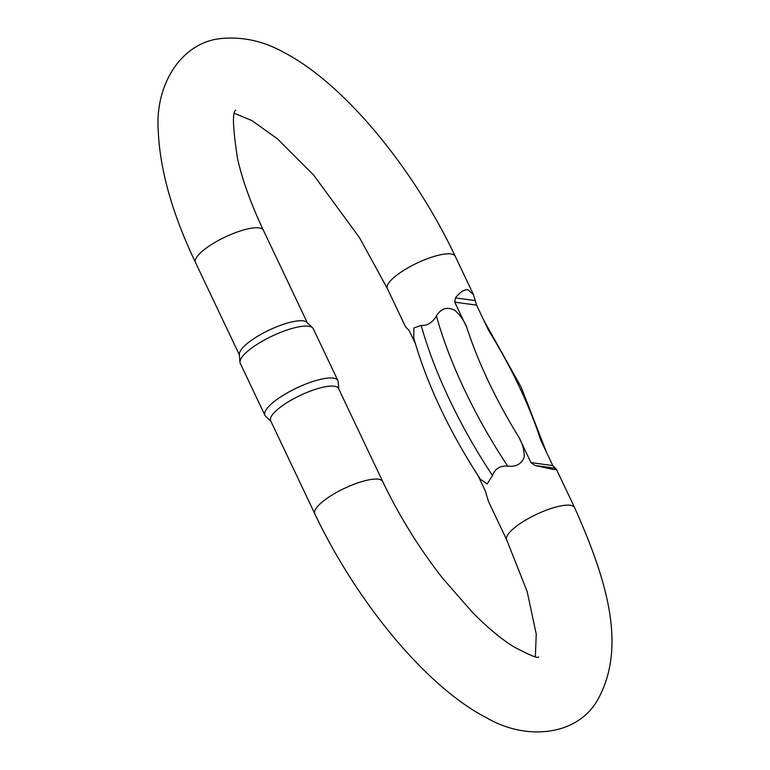 <?xml version="1.0" encoding="UTF-8"?>
<svg xmlns="http://www.w3.org/2000/svg" width="770" height="770" viewBox="0 0 770 770"><rect width="100%" height="100%" fill="white"/><g stroke="black" fill="none" stroke-linecap="round" stroke-linejoin="round"><path stroke-width="1.16" d="M473.435 294.583L476.592 305.122L454.762 302.158L455.407 297.903C460.114 292.08 464.291 289.366 467.958 289.77L473.435 294.583L455.234 256.256A37.576 10.212 -25.4 0 0 404.202 270.058A37.576 10.212 -25.4 0 0 387.339 288.5L405.54 326.817L409.13 330.503L415.319 343.536M413.75 338.059L413.894 327.933L421.18 325.431A237.131 87.684 58.2 0 0 492.492 475.6C495.052 468.651 500.115 465.494 507.7 466.158A237.131 87.684 -121.8 0 1 436.397 315.979C432.345 322.736 427.273 325.883 421.18 325.431M436.397 315.979C440.979 308.433 447.091 306.518 454.733 310.233C460.181 315.123 464.214 320.897 466.822 327.548A217.862 80.552 58.2 0 0 518.893 437.206L530.944 462.606L552.783 465.571L540.723 440.171A217.862 80.552 58.2 0 0 488.652 330.522L476.592 305.122M454.762 302.158L466.822 327.548M239.97 362.247L239.345 354.383A37.576 10.212 -25.4 0 1 264.303 332.515A37.576 10.212 -25.4 0 1 303.226 320.869A37.576 10.212 -25.4 0 1 306.883 322.312L312.572 327.77A40.396 10.973 154.6 0 0 308.645 326.22A40.396 10.973 154.6 0 0 266.805 338.733A40.396 10.973 154.6 0 0 239.97 362.247A40.396 10.973 154.6 0 0 240.269 363.353L264.899 415.232A40.396 10.973 -25.4 0 1 289.626 391.583A40.396 10.973 -25.4 0 1 333.275 378.099A40.396 10.973 -25.4 0 1 337.886 380.582A40.396 10.973 -25.4 0 1 338.174 381.689L338.762 388.994M270.645 420.757A37.576 10.212 -25.4 0 1 293.649 398.754A37.576 10.212 -25.4 0 1 334.247 386.213A37.576 10.212 -25.4 0 1 338.54 388.523L382.69 481.51A37.576 10.212 154.6 0 0 344.363 488.401A37.576 10.212 154.6 0 0 314.795 513.744L270.645 420.757M552.783 465.571L556.373 469.257L553.274 469.459L534.977 465.465L530.944 462.606M518.893 437.206C522.445 443.53 524.245 450.055 524.293 456.764C521.819 463.896 516.285 467.024 507.7 466.158M492.492 475.6L487.16 483.926L480.268 479.094M478.122 475.793L485.321 490.952L488.478 501.491L506.679 539.818A37.576 10.212 -25.4 0 1 523.542 521.377A37.576 10.212 -25.4 0 1 574.574 507.574C608.098 582.447 627.194 649.129 596.692 701.557C575.431 736.274 525.39 740.653 486.168 717.582C425.387 686.109 356.164 601.033 314.795 513.744M270.867 421.238L265.573 416.166A40.396 10.973 -25.4 0 1 264.899 415.232M337.886 380.582L313.255 328.703A40.396 10.973 154.6 0 0 312.572 327.77M307.288 322.707L263.359 230.191A37.576 10.212 154.6 0 0 225.033 237.093A37.576 10.212 154.6 0 0 195.465 262.426L239.393 354.941M455.407 297.903L475.244 300.598M554.804 468.16L534.977 465.465M455.234 256.256C414.125 169.487 345.393 84.816 284.9 52.966C264.399 41.33 243.272 36.508 221.51 38.5C180.96 42.215 154.914 85.143 158.235 130.534C159.862 169.775 172.268 213.742 195.465 262.426M387.339 288.5L359.523 237.699L313.727 175.185L277.421 138.831L251.857 120.572L234.677 113.382M263.359 230.191C251.02 204.012 242.415 180.18 237.535 158.697C232.771 127.493 232.194 111.332 235.812 110.245M556.373 469.257L574.574 507.574M538.682 656.993C537.835 658.591 529.404 655.116 513.388 646.569C501.029 638.859 487.391 627.463 472.453 612.371L442.885 578.559C419.265 548.384 399.207 516.035 382.69 481.51M535.362 656.618L536.247 634.191L527.181 591.61L506.679 539.818M480.855 479.989C449.237 431.498 426.811 383.97 413.567 337.404M546.594 452.539L521.069 386.973L483.791 320.272"/></g></svg>

